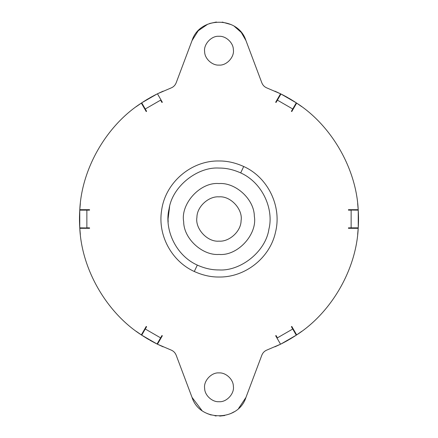 <?xml version="1.0" encoding="UTF-8"?>
<svg xmlns="http://www.w3.org/2000/svg" width="438" height="438" viewBox="0 0 438 438"><rect width="100%" height="100%" fill="white"/><g stroke="black" fill="none" stroke-linecap="round" stroke-linejoin="round"><path stroke-width="0.66" d="M219 241.146C229.222 241.99 241.042 231.401 241.075 220.736C243.139 209.512 230.733 195.753 219 196.854C208.778 196.01 196.958 206.599 196.925 217.264C194.861 228.488 207.267 242.247 219 241.146M168.159 222.11L168.066 219L169.605 206.572L168.066 219L168.159 222.11M254.325 216.219C257.626 234.177 237.768 256.197 219 254.434C202.652 255.781 183.736 238.847 183.675 221.781C180.374 203.823 200.232 181.803 219 183.566C235.348 182.219 254.264 199.153 254.325 216.219M233.35 49.56C234.691 56.858 226.627 65.804 219 65.087C212.359 65.634 204.672 58.752 204.65 51.821C203.309 44.523 211.373 35.577 219 36.294C225.641 35.746 233.328 42.628 233.35 49.56M233.35 386.179C234.691 393.477 226.627 402.423 219 401.706C212.359 402.254 204.672 395.372 204.65 388.44C203.309 381.142 211.373 372.201 219 372.913C225.641 372.366 233.328 379.248 233.35 386.179M219 269.934C240.117 271.385 265.57 252.058 268.916 229.156C273.931 209.501 262.893 182.865 240.686 172.911C233.35 169.599 226.118 167.984 219 168.066C197.883 166.615 172.43 185.942 169.084 208.844C164.069 228.505 175.107 255.135 197.314 265.089C204.65 268.401 211.882 270.016 219 269.934M163.095 346.83L157.165 344.071L161.934 335.557L162.334 335.749L157.45 344.208L162.334 335.749L157.45 344.208L170.924 349.973C173.421 350.953 175.167 352.683 176.164 355.174L192.036 397.392L201.94 410.499M357.654 203.5L358.24 210.141L358.24 227.859L357.654 234.5M348.473 227.859L358.24 227.859L348.462 227.984L348.44 228.302L358.207 228.302C356.269 269.529 331.396 312.617 296.657 334.911L291.774 326.447L291.407 326.699L296.291 335.158L280.95 344.016L274.905 346.83M358.24 227.804L358.257 227.53M358.262 227.475L358.35 225.909M358.366 225.575L358.498 221.458M358.498 221.404L358.503 221.13M358.503 221.075L358.519 219.17M358.519 218.808L358.519 218.502M358.519 218.452L358.503 216.925M358.503 216.87L358.498 216.596M358.498 216.542L358.366 212.425M358.35 212.091L358.262 210.525M358.257 210.47L358.24 210.196M274.905 91.17L280.95 93.989L296.291 102.842L291.407 111.301L291.774 111.553L296.657 103.094C331.396 125.383 356.269 168.471 358.207 209.698C356.269 168.471 331.396 125.383 296.657 103.094C331.396 125.383 356.269 168.471 358.207 209.698L348.44 209.698L348.462 210.016L358.24 210.141M207.793 24.172L198.228 30.753L192.041 40.586L176.164 82.826C175.167 85.317 173.421 87.047 170.924 88.027L157.45 93.792L170.924 88.027L157.45 93.792L162.334 102.251L161.934 102.443L160.604 100.138L145.263 108.996L141.709 102.842L157.05 93.989L163.095 91.17M209.512 23.51L216.394 22.02M222.225 22.081L231.22 24.621M234.286 26.296L241.283 32.456L245.937 40.531C238.25 16.124 199.684 16.162 192.041 40.586M276.066 102.443L280.95 93.989L276.066 102.443L275.666 102.251L280.55 93.792L275.666 102.251L280.55 93.792L267.076 88.027C264.579 87.047 262.833 85.317 261.836 82.826L245.937 40.531M261.836 355.174L245.948 397.441L261.836 355.174C262.833 352.683 264.579 350.953 267.076 349.973L280.55 344.208L267.076 349.973L280.55 344.208L275.666 335.749L276.066 335.557L277.396 337.862L292.737 329.004L296.291 335.158M192.036 397.392C199.662 421.849 238.277 421.882 245.948 397.441L238.644 408.358M234.199 411.758L230.673 413.625M224.705 415.531L219.712 416.089M216.224 415.963L214.905 415.804M211.165 415.016L207.218 413.576M291.407 111.301L296.291 102.842L301.755 106.669M295.973 102.634L294.659 101.775M294.374 101.594L290.876 99.421M290.547 99.223L288.905 98.254M288.286 97.898L286.956 97.148M286.622 96.962L282.992 95.019M282.691 94.865L281.289 94.159M160.604 100.138L161.934 102.443M156.711 94.159L155.309 94.865M155.008 95.019L151.378 96.962M151.044 97.148L149.385 98.09M148.767 98.446L147.453 99.223M147.124 99.421L143.626 101.594M143.341 101.775L142.027 102.634M136.245 106.669L141.709 102.842L146.593 111.301L141.709 102.842M80.346 234.5L79.76 227.859L79.76 210.141L80.346 203.5M89.527 210.141L79.76 210.141L89.538 210.016L89.56 209.698L79.793 209.698C81.731 168.471 106.604 125.383 141.343 103.094L146.226 111.553L146.593 111.301M79.76 210.196L79.743 210.47M79.738 210.525L79.65 212.091M79.634 212.425L79.502 216.542M79.502 216.596L79.497 216.87M79.497 216.925L79.481 218.83M79.481 219.192L79.481 219.498M79.481 219.547L79.497 221.075M79.497 221.13L79.502 221.404M79.502 221.458L79.634 225.575M79.65 225.909L79.738 227.475M79.743 227.53L79.76 227.804M161.934 335.557L157.165 344.071L141.709 335.158L146.593 326.699L146.226 326.447L141.343 334.911C106.604 312.617 81.731 269.529 79.793 228.302C81.731 269.529 106.604 312.617 141.343 334.911C106.604 312.617 81.731 269.529 79.793 228.302L89.56 228.302L89.538 227.984L79.76 227.859M146.593 326.699L141.709 335.158L136.245 331.331M142.027 335.366L143.341 336.225M143.626 336.406L147.124 338.579M147.453 338.777L148.849 339.603M149.714 340.102L151.044 340.852M151.378 341.038L155.008 342.981M155.309 343.135L156.711 343.846M277.396 337.862L276.066 335.557M281.289 343.846L282.691 343.135M282.992 342.981L286.622 341.038M286.956 340.852L288.615 339.91M289.233 339.554L290.547 338.777M290.876 338.579L294.374 336.406M294.659 336.225L295.973 335.366M301.755 331.331L296.395 335.086L291.407 326.699M79.793 209.698C81.731 168.471 106.604 125.383 141.343 103.094L146.226 111.553L141.343 103.094M358.207 228.302C356.269 269.529 331.396 312.617 296.657 334.911L291.774 326.447L296.657 334.911C331.396 312.617 356.269 269.529 358.207 228.302M348.473 210.141L351.139 210.141L351.139 227.859M89.527 227.859L86.861 227.859L86.861 210.141M79.793 228.302L89.56 228.302L79.793 228.302M348.44 209.698L358.207 209.698L348.44 209.698M145.263 329.004L160.604 337.862L157.05 344.016M292.737 108.996L277.396 100.138L280.95 93.989M194.297 271.5C171.576 261.234 157.587 235.162 161.595 210.558C165.099 182.827 191.056 160.407 219 160.976C227.108 160.883 235.343 162.728 243.703 166.5C268.023 177.406 282.045 206.424 275.491 232.255C269.945 257.878 245.214 277.478 219 277.024C210.892 277.117 202.657 275.272 194.297 271.5L197.314 265.089M243.703 166.5L240.686 172.911"/></g></svg>
